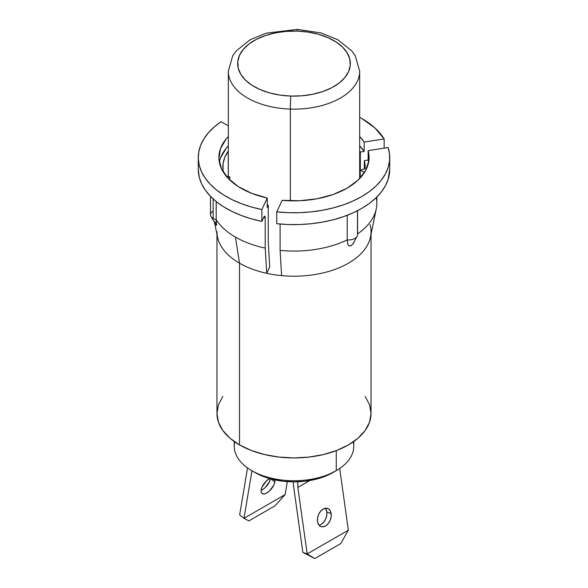 <?xml version="1.0" encoding="UTF-8"?>
<svg xmlns="http://www.w3.org/2000/svg" width="588" height="588" viewBox="0 0 588 588"><rect width="100%" height="100%" fill="white"/><g stroke="black" fill="none" stroke-linecap="round" stroke-linejoin="round"><path stroke-width="0.88" d="M228.32 70.758A65.68 37.919 0 0 0 290.332 109.074A9.342 0.426 -88.1 0 1 290.854 96.064A56.345 32.531 180 0 1 237.743 61.769A56.345 32.531 180 0 1 297.146 31.105A56.345 32.531 180 0 1 350.257 65.408A56.345 32.531 180 0 1 290.854 96.064A9.342 0.426 91.9 0 0 290.332 109.074A65.68 37.919 180 0 1 228.32 71.214L232.73 55.794L236.2 50.958L250.135 39.756L266.261 33.134L297.454 29.4A9.342 0.426 91.9 0 0 297.146 31.105L286.113 31.377L275.382 32.884L265.364 35.574L256.449 39.337L248.974 44.034L243.234 49.48L239.441 55.47L237.743 61.769L238.214 68.142L240.823 74.338L245.475 80.122L251.995 85.267L260.131 89.582L269.561 92.897L279.939 95.087L290.854 96.064L301.887 95.793L312.618 94.286L322.636 91.603L331.551 87.84L339.026 83.143L344.766 77.697L348.559 71.707L350.257 65.408L349.786 59.035L347.177 52.839L342.525 47.055L336.005 41.91L327.869 37.595L318.439 34.28L308.061 32.09L297.146 31.105M290.332 200.809L290.332 109.074L290.332 200.809M359.68 178.531L359.68 71.214A65.68 37.919 180 0 1 290.332 109.074A65.68 37.919 0 0 0 359.68 71.67M210.497 196.363L210.497 214.767A9.085 5.248 0 0 0 213.157 218.479L213.157 198.942L213.157 218.479A9.085 5.248 0 0 0 216.178 219.633L216.487 225.285L214.796 221.647M370.036 224.565A77.043 44.482 180 0 1 371.043 231.723A77.043 44.482 180 0 1 281.601 275.625A77.043 44.482 180 0 1 266.717 273.324A77.043 44.482 180 0 1 239.522 263.174L239.522 444.903A77.043 44.482 0 0 0 323.481 454.546A77.043 44.482 0 0 0 371.043 413.452L369.565 422.133L365.177 430.475L358.063 438.163L348.478 444.903L336.806 450.437L323.481 454.546L309.031 457.074L294 457.934L278.969 457.074L264.519 454.546L251.194 450.437L239.522 444.903L239.522 263.174L235.428 237.074A82.835 47.826 180 0 1 216.178 219.633A82.835 47.826 0 0 0 235.428 237.074L239.522 263.174A77.043 44.482 0 0 0 266.717 273.324L265.21 248.099A82.835 47.826 180 0 1 235.428 237.074A82.835 47.826 0 0 0 265.21 248.099L265.21 218.008A82.835 47.826 180 0 1 263.608 217.656M359.68 117.306A95.719 55.265 180 0 1 361.686 118.431L359.68 117.306M359.68 136.489A75.095 43.358 180 0 1 364.163 142.046L364.163 151.454A75.095 43.358 0 0 0 359.68 145.89L364.163 151.454L360.334 152.042L360.334 170.226L360.334 152.042L364.163 151.454L364.163 142.046L384.162 138.952L374.901 127.971L361.686 118.431A95.719 55.265 180 0 1 384.162 138.952L384.162 148.161L384.162 138.952L364.163 142.046L359.68 136.482M214.679 223.212L217.486 236.949A77.043 44.482 0 0 0 239.522 263.174A77.043 44.482 180 0 1 216.957 231.723M264.46 216.097L263.997 216.81L264.857 216.075L265.21 218.008L265.21 248.099L266.717 273.324L269.694 266.915L268.246 241.558L268.246 205.212A71.163 41.087 180 0 1 267.224 204.977A71.163 41.087 180 0 0 268.246 205.212L268.246 241.558L269.694 266.915L266.717 273.324A77.043 44.482 0 0 0 281.601 275.625A77.043 44.482 0 0 0 370.514 236.949L376.261 208.872A82.835 47.826 180 0 1 357.563 233.921A82.835 47.826 0 0 0 376.835 203.257L376.835 197.046M223.484 172.416A71.163 41.087 180 0 1 222.837 166.911A71.163 41.087 180 0 1 228.254 151.197L228.254 176.547L228.32 151.189L224.881 157.15L223.109 163.332L222.992 169.594L223.484 172.416M364.553 172.277A71.163 41.087 180 0 1 364.516 172.416L360.238 170.255L364.553 172.277M359.68 151.101A71.163 41.087 180 0 1 360.334 152.042A71.163 41.087 180 0 0 359.68 151.101M216.178 201.522L216.178 219.633L216.178 201.522M353.792 242.954L351.249 245.571L349.051 245.791L347.868 244.358L347.214 239.904A82.835 47.826 180 0 1 280.094 250.4L281.601 275.625L280.094 250.4A82.835 47.826 0 0 0 347.214 239.904L347.214 215.289L347.214 239.904A9.085 5.248 0 0 0 357.563 234.708L357.563 210.673M376.254 197.612A82.835 47.826 180 0 1 376.261 208.872M280.094 224.028L280.094 250.4L280.094 224.028M357.475 210.717L357.475 233.98A9.085 5.248 0 0 1 357.328 235.891A9.085 5.248 0 0 1 347.214 239.904L347.868 244.358M389.719 157.511A95.719 55.265 180 0 0 388.154 147.544L368.147 150.638L368.147 160.046A75.095 43.358 0 0 1 368.654 162.207L368.147 160.046L364.325 160.634A71.163 41.087 180 0 1 365.163 166.911A71.163 41.087 180 0 1 365.089 168.697L360.238 170.255L365.089 168.697A71.163 41.087 180 0 0 364.325 160.634L364.325 168.947L364.325 160.634L368.147 160.046L368.147 150.638A75.095 43.358 180 0 1 369.095 157.511A75.095 43.358 180 0 1 282.108 200.317L276.75 211.864L288.223 212.672L299.784 212.672L311.258 211.864L322.481 210.269L333.286 207.902L343.517 204.8L353.035 201.008L361.686 196.583L369.352 191.592L375.916 186.095L381.289 180.185L385.383 173.952L388.154 167.47L389.543 160.847L389.543 154.174L388.154 147.544L368.147 150.638L368.874 160.847L365.442 170.865L358.048 180.141L347.104 188.167L333.205 194.488L317.138 198.759L299.784 200.736L282.108 200.317L276.75 211.864L276.75 223.712A95.719 55.265 0 0 0 389.719 169.351L389.719 157.511A95.719 55.265 180 0 1 276.75 211.864L276.75 223.712L288.223 224.513L299.784 224.513L311.258 223.712L322.481 222.11L333.286 219.743L343.517 216.649L353.035 212.856L361.686 208.431L369.352 203.433L375.916 197.943L381.289 192.033L385.383 185.793L388.154 179.311L389.719 169.248M227.909 178.09L229.776 176.848L226.182 176.128L229.776 176.848L227.909 178.09M226.262 148.191L220.559 157.856M267.224 207.417L268.246 205.212L267.224 207.417L267.224 198.016A75.095 43.358 180 0 1 218.905 157.511A75.095 43.358 180 0 1 228.32 136.489L226.262 138.783L220.559 148.455L218.927 158.62L221.463 168.727L228.019 178.215L238.243 186.55L251.554 193.276L267.224 198.016L267.224 207.417M228.32 145.89A75.095 43.358 0 0 0 219.346 162.207M198.281 157.511L198.281 169.351A95.719 55.265 0 0 0 261.866 221.411L261.866 209.563L267.224 198.016L261.866 209.563A95.719 55.265 180 0 1 198.281 157.511A95.719 55.265 180 0 1 221.088 121.701L214.142 127.037L208.365 132.814L203.838 138.959L200.618 145.368L198.766 151.954L198.296 158.62L199.229 165.272L201.544 171.814L205.205 178.142L210.159 184.169L216.333 189.806L223.646 194.981L231.981 199.604L241.22 203.61L251.23 206.947L261.866 209.563L261.866 221.411L251.23 218.795L241.22 215.458L231.981 211.445L223.646 206.822L216.333 201.655L210.159 196.017L205.205 189.983L201.544 183.654L199.229 177.113L198.281 169.293M228.32 125.876L221.088 121.701L228.32 125.876M263.997 216.81L261.866 221.411L263.997 216.81M216.957 234.347L216.957 413.452A77.043 44.482 0 0 0 239.522 444.903L229.937 438.163L222.823 430.475L218.435 422.133L216.957 413.452L218.435 404.772L222.823 396.43M365.177 396.43L369.565 404.772L371.043 413.452L371.043 234.347M265.122 216.744L264.857 216.075M357.379 235.759L352.829 244.211M351.249 245.571L350.411 245.924M349.36 245.916L348.566 245.439M212.422 211.54A9.085 5.248 0 0 0 210.783 216.09A9.085 5.248 0 0 0 213.157 218.479A9.085 5.248 0 0 0 216.178 219.633L216.502 222.029M216.649 224.043L216.487 225.285L215.811 224.631M360.238 177.936L360.238 170.255L360.238 177.936M229.776 179.979L229.776 176.848L229.776 179.979M261.182 489.848A9.651 4.52 -52 0 1 269.649 478.588L266.489 480.881L262.16 486.842L261.182 489.848L261.248 492.259L262.344 493.7L264.299 493.957L266.82 492.987L269.524 490.943L273.861 484.982L274.831 481.969L270.958 478.948L274.831 481.969A9.651 4.52 -52 0 1 269.275 491.171A9.651 4.52 -52 0 1 262.064 493.516A9.651 4.52 -52 0 1 261.182 489.848M274.846 479.874A9.651 4.52 -52 0 1 274.831 481.969L274.765 479.565M251.951 470.76L243.983 518.337L285.151 494.567L287.311 481.631L285.151 494.567L243.983 518.337L239.654 514.948L247.526 467.938L239.654 514.948L243.983 518.337L248.886 520.902L274.897 505.886L285.151 494.567L274.897 505.886L248.886 520.902L243.983 518.337L251.951 470.76M270.495 478.588L269.524 481.594L265.188 487.555M261.123 490.252A9.651 4.52 128 0 0 270.458 478.808M321.18 524.371L323.701 522.217L325.656 519.108L326.752 515.514L326.818 511.986L331.154 513.603A9.651 6.453 -69.5 0 1 328.332 523.474A9.651 6.453 -69.5 0 1 320.952 526.583A9.651 6.453 -69.5 0 1 317.505 521.482L318.476 524.415L320.342 526.304L322.812 526.855L325.517 525.988L328.038 523.842L329.993 520.733L331.088 517.139L331.154 513.603L330.177 510.671L328.317 508.789L325.848 508.238L323.143 509.105L320.622 511.251L318.667 514.36L317.571 517.955L317.505 521.482A9.651 6.453 -69.5 0 1 320.32 511.619A9.651 6.453 -69.5 0 1 327.707 508.502A9.651 6.453 -69.5 0 1 331.154 513.603L326.818 511.986A9.651 6.453 110.5 0 0 325.311 508.297M302.849 552.323L293.449 485.32L293.449 481.859L293.449 485.32L302.849 552.323L307.186 553.94L297.851 487.415L309.773 480.528L297.851 487.415L307.186 553.94L314.764 558.6L302.849 552.323L307.186 553.94L348.346 530.178L307.186 553.94L314.764 558.6L340.775 543.584L348.346 530.178L339.695 468.482L348.346 530.178L340.775 543.584L314.764 558.6L302.849 552.323M319.005 525.172A9.651 6.453 110.5 0 0 326.818 511.986L325.84 509.054M297.851 481.785L297.851 487.415L297.851 481.785M234.23 441.522L234.23 446.241A59.77 34.508 0 0 0 271.127 478.118A59.77 34.508 0 0 0 336.262 470.635L324.613 476.5L315.087 479.44L304.746 481.249L294 481.859L283.254 481.249L272.913 479.44L263.387 476.5L255.038 472.546A55.096 31.811 0 0 0 332.962 472.546L336.262 470.635A59.77 34.508 180 0 1 251.737 470.635A59.77 34.508 180 0 1 234.715 441.86M353.285 441.86A59.77 34.508 180 0 1 336.262 470.635L336.262 450.643L336.262 470.635A59.77 34.508 0 0 0 353.77 446.241L353.77 441.522M228.32 71.214L228.32 176.554M359.68 71.214L355.27 55.794L351.808 50.965L337.872 39.764L321.063 32.943L297.454 29.4M210.747 215.994L216.134 225.189M251.737 470.635L255.038 472.546"/></g></svg>
